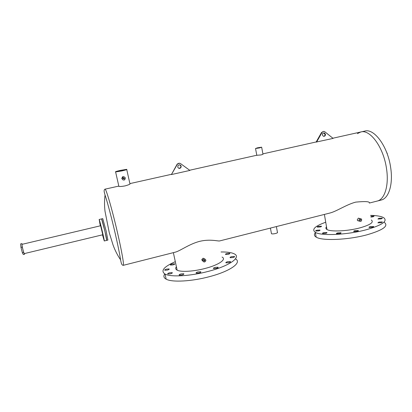 <?xml version="1.0" encoding="UTF-8"?>
<svg xmlns="http://www.w3.org/2000/svg" width="412" height="412" viewBox="0 0 412 412"><rect width="100%" height="100%" fill="white"/><g stroke="black" fill="none" stroke-linecap="round" stroke-linejoin="round"><path stroke-width="0.62" d="M100.034 223.144L99.467 220.76L100.034 223.144M101.568 228.794L100.997 226.394L101.568 228.794M103.304 236.364L102.737 233.975L103.304 236.364M103.474 238.131L102.912 235.772L103.474 238.131M100.245 225.065L99.683 222.717L100.245 225.065M22.073 244.331L100.641 225.745L102.779 234.763L24.37 253.586C23.87 253.941 21.661 245.047 22.073 244.331M102.48 234.835L104.272 240.969C104.808 241.437 99.884 220.683 99.199 219.586L100.307 225.771M101.635 219.014L104.916 231.297L106.698 240.381C107.285 240.835 102.372 220.101 101.635 219.014M357.384 133.648L360.716 132C369.966 128.956 383.526 147.192 386.492 168.503C389.16 185.266 384.746 199.408 377.274 201.046L377.078 201.092M360.958 131.948L364.697 131.109C374.06 128.044 387.718 146.224 390.648 167.499C393.295 184.236 388.789 198.383 381.229 200.041L381.028 200.093M24.54 253.545L24.617 254.209L23.335 254.518L22.361 252.757L20.986 247.416L22.284 247.107L21.887 243.621L22.217 244.239M20.986 247.416L20.6 243.925L21.887 243.621M24.617 254.209L23.659 252.443L22.284 247.107M22.361 252.757L23.659 252.443M227.053 253.462L229.783 253.303C230.102 253.591 229.602 253.926 228.279 254.307L225.549 254.467C225.23 254.178 225.73 253.844 227.053 253.462M231.668 256.64L234.485 256.485C234.83 256.789 234.32 257.139 232.965 257.536L230.148 257.691C229.803 257.387 230.308 257.037 231.668 256.64M227.537 261.723L230.406 261.574C230.777 261.893 230.251 262.264 228.84 262.681L225.967 262.835C225.601 262.511 226.121 262.14 227.537 261.723M215.182 267.378L218.051 267.228C218.442 267.568 217.897 267.96 216.413 268.403L213.54 268.557C213.153 268.212 213.699 267.821 215.182 267.378M197.925 271.915L200.742 271.76C201.133 272.111 200.562 272.517 199.022 272.976L196.205 273.135C195.813 272.78 196.385 272.373 197.925 271.915M181.017 273.903L183.747 273.743C184.128 274.093 183.541 274.505 181.975 274.974L179.241 275.134C178.859 274.778 179.452 274.371 181.017 273.903M169.569 272.806L172.206 272.641C172.566 272.981 171.974 273.383 170.419 273.841L167.782 274.011C167.421 273.666 168.019 273.264 169.569 272.806M166.556 269.108L169.111 268.943C169.45 269.263 168.863 269.649 167.354 270.092L164.795 270.257C164.46 269.932 165.047 269.551 166.556 269.108M172.154 263.989L174.673 263.819C174.992 264.123 174.425 264.483 172.978 264.906L170.46 265.076C170.141 264.772 170.707 264.406 172.154 263.989M221.033 251.974C227.167 251.892 231.575 252.52 234.263 253.864C241.556 257.16 229.824 265.817 208.477 271.333C190.586 276.143 170.738 277.255 165.052 274.078C160.34 270.9 163.76 266.765 175.311 261.672M235.432 258.896C242.359 262.403 230.638 271.142 209.569 276.627C191.714 281.468 171.876 282.488 166.17 279.171C163.713 277.827 163.25 276.081 164.785 273.939M370.882 216.269L374.07 216.115L373.04 216.81L370.867 217.109M378.983 218.298L382.29 218.149L381.249 218.87L377.943 219.024L378.983 218.298M378.942 222.083L382.331 221.939L381.275 222.696L377.886 222.84L378.942 222.083M370.187 226.657L373.586 226.518C373.885 226.755 373.519 227.017 372.494 227.316L369.09 227.455C368.792 227.218 369.157 226.95 370.187 226.657M354.907 230.668L358.255 230.529C358.564 230.777 358.183 231.055 357.116 231.364L353.769 231.503C353.46 231.256 353.841 230.977 354.907 230.668M337.701 232.883L340.935 232.739C341.244 232.991 340.853 233.269 339.761 233.583L336.522 233.728C336.213 233.48 336.604 233.197 337.701 232.883M323.77 232.672L326.886 232.523C327.179 232.765 326.783 233.043 325.691 233.357L322.575 233.506C322.277 233.259 322.678 232.981 323.77 232.672M316.926 230.22L319.933 230.066C320.217 230.303 319.82 230.571 318.749 230.875L315.736 231.029C315.458 230.792 315.855 230.524 316.926 230.22M318.497 226.348L321.442 226.188C321.705 226.409 321.319 226.662 320.284 226.955L317.338 227.115C317.075 226.894 317.461 226.636 318.497 226.348M370.594 215.363C376.82 215.522 381.177 216.285 383.654 217.66C388.073 221.069 382.269 225.101 366.242 229.752C347.038 234.969 320.891 236.066 315.324 232.332C311.415 229.469 314.886 226.1 325.732 222.233M384.396 222.428C388.83 225.977 383.047 230.097 367.051 234.788C347.877 240.036 321.751 240.999 316.164 237.111C314.135 235.875 313.877 234.402 315.386 232.682M326.484 226.77L326.51 226.765C325.531 227.831 325.686 228.753 326.979 229.515C330.666 231.956 347.568 231.209 359.939 227.872C370.388 224.87 374.184 222.243 371.325 219.993M360.881 219.91L359.99 220.466L359.846 220.178L360.742 219.617L360.881 219.91M204.908 260.312L204.903 260.569C204.507 261.198 204.12 261.213 203.734 260.616L203.739 260.348C204.136 259.725 204.527 259.709 204.908 260.312M121.653 170.898C125.016 170.13 126.396 169.682 125.794 169.559L120.685 170.388C117.327 171.155 115.942 171.603 116.529 171.732L121.653 170.898M123.827 177.85L123.651 178.653L123.24 178.772M259.339 147.882L260.791 147.367L256.398 148.325L259.339 147.882M124.403 178.339L124.161 178.978L123.178 178.612L123.425 177.969L124.403 178.339M360.114 218.612L358.358 218.133L357.24 219.895L357.606 220.636L359.388 221.131L359.032 220.389C359.233 218.751 359.995 218.267 361.324 218.937L361.7 219.699C361.494 221.342 360.721 221.821 359.388 221.131M204.785 258.957L203.101 258.195L201.916 259.395L201.906 260.075L202.92 261.182M202.812 260.853L202.828 260.168C203.852 258.561 204.857 258.53 205.825 260.07L205.82 260.729C204.805 262.362 203.806 262.403 202.812 260.853M118.826 186.111L118.888 186.394C120.036 186.615 122.106 186.445 125.109 185.889C129.064 184.736 130.661 183.999 129.909 183.685L126.757 169.584M261.682 147.321L262.928 154.047C263.335 154.191 262.676 154.49 260.945 154.943L256.8 155.273M332.891 138.221L360.716 132C369.966 128.956 383.526 147.192 386.492 168.503C389.16 185.266 384.746 199.408 377.274 201.046L381.229 200.041M271.405 233.367L271.482 233.758C272.296 234.021 273.65 233.939 275.551 233.501C277.235 233.027 277.863 232.62 277.431 232.28L276.375 226.579M122.704 179.663L121.792 178.55L122.452 176.913L123.034 176.66L124.403 176.99M120.592 170.341C116.575 171.253 114.917 171.789 115.612 171.943L121.751 170.949C125.773 170.027 127.426 169.497 126.705 169.347L120.592 170.341M257.562 147.8L255.533 148.516L259.632 147.898L261.656 147.182L257.562 147.8M99.127 219.488L102.768 218.638L106.147 231.003L107.903 240.088M122.215 178.823L122.858 177.165C124.038 176.609 124.872 176.928 125.366 178.128L124.754 179.766C123.574 180.348 122.725 180.034 122.215 178.823M329.61 213.107L329.919 213.03C336.609 211.382 346.415 204.532 355.762 202.117C365.48 201.195 369.997 201.509 369.322 203.054L377.274 201.046M175.038 252.226L175.26 252.17C180.09 251.001 189.077 244.084 199.609 241.36C210.094 238.805 218.308 241.355 219.617 240.943L219.678 240.932M222.063 257.062C226.878 259.256 218.957 264.906 205.227 268.423C193.681 271.508 180.863 272.244 177.145 270.169C175.517 269.309 175.275 268.166 176.403 266.744M181.198 166.221L180.863 167.71C179.519 168.802 178.473 168.565 177.727 166.994L178.108 165.444C179.457 164.424 180.487 164.682 181.198 166.221M179.73 164.821L180.966 166.17L180.631 167.653L178.911 168.328M189.896 170.424L180.641 163.672C179.493 162.977 178.437 163.106 177.474 164.053L171.418 174.559L189.896 170.424M179.627 163.25L177.248 164.007L171.418 174.559M325.48 134.286C325.439 135.831 324.723 136.48 323.327 136.233L322.375 134.976C322.405 133.462 323.106 132.803 324.481 133.004L325.48 134.286M323.693 132.937L324.996 134.297C325.073 135.368 324.625 136.048 323.667 136.331M316.576 142.094L321.988 132.525C322.617 131.567 323.446 131.232 324.481 131.526L333.107 138.396L316.112 142.083L321.509 132.535L323.523 131.428M386.162 151.132L386.956 153.166M105.05 195.082C104.375 200.438 104.365 205.83 105.009 211.258L109.288 232.816L113.089 245.088C114.994 250.336 117.487 255.239 120.567 259.807C119.676 253.941 117.899 245.197 115.231 233.573C111.683 218.133 107.357 201.859 105.05 195.082L104.457 192.837C103.891 190.828 104.071 189.608 104.998 189.17C105.884 187.857 112.327 210.043 117.626 233.238C121.854 251.552 124.223 265.385 123.265 265.333L123.229 265.338M321.509 132.535L321.988 132.525M104.272 240.969L107.908 240.088M387.146 153.084L387.306 154.124M229.783 253.303L229.839 253.612M234.485 256.485L234.546 256.82M230.406 261.574L230.478 261.929M218.051 267.228L218.128 267.609M200.742 271.76L200.819 272.147M183.747 273.743L183.824 274.114M172.206 272.641L172.278 272.986M169.111 268.943L169.183 269.263M174.673 263.819L174.734 264.118M165.052 274.078L166.17 279.171M382.29 218.149L382.326 218.406M382.331 221.939L382.372 222.217M373.586 226.518L373.632 226.816M358.255 230.529L358.306 230.838M340.935 232.739L340.987 233.043M326.886 232.523L326.932 232.811M319.933 230.066L319.98 230.339M315.324 232.332L316.164 237.111M204.115 259.905L204.903 260.569M123.651 178.653L124.161 178.978M201.916 259.395L202.828 260.168M105.029 189.165L118.821 186.08M129.888 183.608L171.284 174.353M189.649 170.244L256.789 155.236M262.897 153.872L316.184 141.955M270.421 228.088L271.482 233.758M118.888 186.394L115.612 171.943M255.533 148.516L256.82 155.396M122.452 176.913L122.858 177.165M324.393 214.425L326.979 229.515M173.364 252.649L177.145 270.169M175.26 252.17L123.265 265.333C122.22 265.302 121.494 264.236 121.076 262.13L120.567 259.807M219.617 240.943L329.919 213.03M360.268 219.488L360.742 219.617M323.997 133.014L324.481 133.004"/></g></svg>
